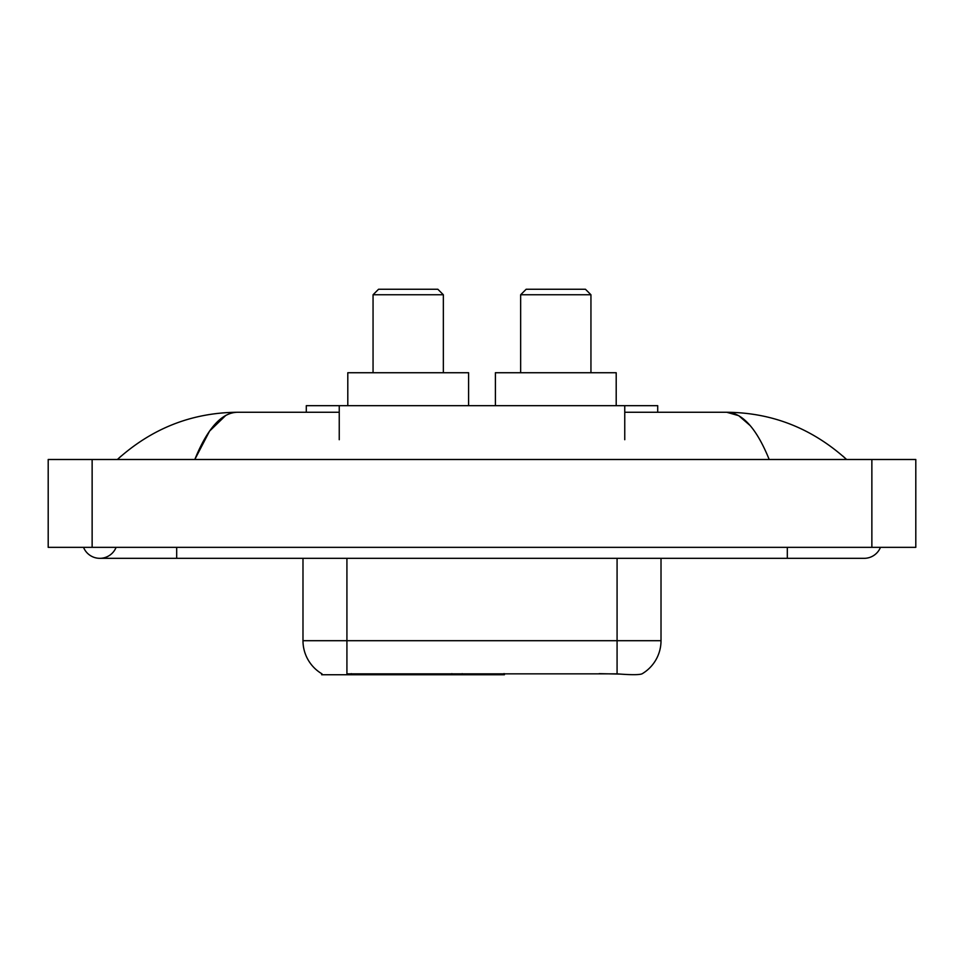 <?xml version="1.0" encoding="UTF-8"?>
<svg xmlns="http://www.w3.org/2000/svg" width="964" height="964" viewBox="0 0 964 964"><rect width="100%" height="100%" fill="white"/><g stroke="black" fill="none" stroke-linecap="round" stroke-linejoin="round"><path stroke-width="1.45" d="M504.413 673.655L504.413 674.74L321.663 674.74L321.663 673.655M306.299 412.267L306.299 405.675L657.701 405.675L657.701 412.267M83.531 547.347A17.569 17.569 0 0 0 116.102 547.347A17.569 17.569 0 0 1 83.531 547.347A17.569 17.569 0 0 0 99.822 558.325A17.569 17.569 0 0 1 83.531 547.347M880.469 547.347A17.569 17.569 0 0 1 864.178 558.325A17.569 17.569 0 0 0 880.469 547.347A17.569 17.569 0 0 1 864.178 558.325A17.569 17.569 0 0 0 880.469 547.347M769.2 459.491C756.607 428.474 742.461 412.737 726.76 412.267L624.756 412.267M339.244 412.267L237.24 412.267C221.539 412.737 207.393 428.474 194.8 459.491L209.586 431.089L225.841 415.351M92.134 459.491L915.8 459.491L915.8 547.347L48.2 547.347L48.2 459.491L92.134 459.491L92.134 547.347M842.873 456.093L846.609 459.491C812.049 428.353 772.092 412.616 726.76 412.267L738.725 415.677L750.197 425.618M121.127 456.093L117.391 459.491C151.794 428.426 191.74 412.676 237.24 412.267M321.988 673.848A38.44 38.44 0 0 1 302.985 640.699L346.919 640.699L346.919 673.848L617.081 673.848C630.842 674.957 639.144 674.957 642.012 673.848A38.44 38.44 0 0 0 661.015 640.699L661.015 558.325M302.985 640.699L302.985 558.325M619.816 674.077L599.138 673.655M373.056 294.755L443.344 294.755L437.849 289.26L378.551 289.26L373.056 294.755L373.056 372.731M443.344 294.755L443.344 372.731M468.6 405.675L468.6 372.731L347.799 372.731L347.799 405.675M520.656 294.755L590.944 294.755L585.449 289.26L526.151 289.26L520.656 294.755L520.656 372.731M590.944 294.755L590.944 372.731M616.201 405.675L616.201 372.731L495.4 372.731L495.4 405.675M451.863 673.655L451.863 674.74M351.306 674.74L351.306 673.655M339.244 439.717L339.244 405.675M624.756 439.717L624.756 405.675M462.19 673.655L462.19 674.74M503.75 673.655L503.75 674.74M787.311 547.347L787.311 558.325L864.178 558.325M176.689 547.347L176.689 558.325L787.311 558.325M871.866 459.491L871.866 547.347M617.081 673.848L617.081 640.699L661.015 640.699M346.919 558.325L346.919 640.699L617.081 640.699L617.081 558.325M176.689 558.325L99.822 558.325"/></g></svg>
